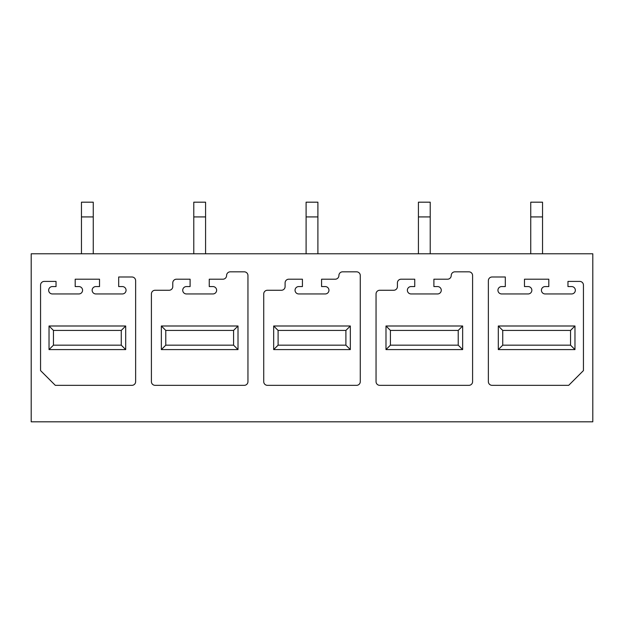 <?xml version="1.0" encoding="UTF-8"?>
<svg xmlns="http://www.w3.org/2000/svg" width="624" height="624" viewBox="0 0 624 624"><rect width="100%" height="100%" fill="white"/><g stroke="black" fill="none" stroke-linecap="round" stroke-linejoin="round"><path stroke-width="0.94" d="M592.8 253.773L592.8 421.816L31.2 421.816L31.2 253.773L592.8 253.773M55.302 385.336L40.56 370.594L40.56 285.098A3.689 3.689 0 0 1 44.249 281.416L56.035 281.416L56.035 286.572L52.354 286.572A3.689 3.689 0 0 0 48.664 290.332A3.689 3.689 0 0 0 52.502 293.943L79.03 293.943A3.689 3.689 0 0 0 82.571 290.183A3.689 3.689 0 0 0 78.881 286.572L75.2 286.572L75.2 279.201L99.52 279.201L99.52 286.572L95.839 286.572A3.689 3.689 0 0 0 92.149 290.332A3.689 3.689 0 0 0 95.987 293.943L122.515 293.943A3.689 3.689 0 0 0 126.056 290.183A3.689 3.689 0 0 0 122.366 286.572L118.685 286.572L118.685 276.994L131.945 276.994A3.689 3.689 0 0 1 135.634 280.675L135.634 381.646A3.689 3.689 0 0 1 131.945 385.336L55.302 385.336M125.689 326.001L49.031 326.001L49.031 349.588L125.689 349.588L125.689 326.001L121.259 330.424L121.259 345.166L53.461 345.166L53.461 330.424L121.259 330.424M568.698 385.336L583.44 370.594L583.44 285.098A3.689 3.689 0 0 0 579.751 281.416L567.965 281.416L567.965 286.572L571.646 286.572A3.689 3.689 0 0 1 575.336 290.332A3.689 3.689 0 0 1 571.498 293.943L544.97 293.943A3.689 3.689 0 0 1 541.429 290.183A3.689 3.689 0 0 1 545.119 286.572L548.8 286.572L548.8 279.201L524.48 279.201L524.48 286.572L528.161 286.572A3.689 3.689 0 0 1 531.851 290.332A3.689 3.689 0 0 1 528.013 293.943L501.485 293.943A3.689 3.689 0 0 1 497.944 290.183A3.689 3.689 0 0 1 501.634 286.572L505.315 286.572L505.315 276.994L492.055 276.994A3.689 3.689 0 0 0 488.366 280.675L488.366 381.646A3.689 3.689 0 0 0 492.055 385.336L568.698 385.336M574.969 326.001L498.311 326.001L498.311 349.588L574.969 349.588L574.969 326.001L570.539 330.424L570.539 345.166L502.741 345.166L502.741 330.424L570.539 330.424M151.406 381.646A3.689 3.689 0 0 0 155.095 385.336L244.265 385.336A3.689 3.689 0 0 0 247.954 381.646L247.954 275.519A3.689 3.689 0 0 0 244.265 271.83L230.264 271.83A3.689 3.689 0 0 0 226.582 275.519A3.689 3.689 0 0 1 222.893 279.201L209.258 279.201L209.258 286.572L212.948 286.572A3.689 3.689 0 0 1 216.629 290.183A3.689 3.689 0 0 1 213.096 293.943L186.568 293.943A3.689 3.689 0 0 1 182.731 290.332A3.689 3.689 0 0 1 186.412 286.572L190.102 286.572L190.102 279.201L176.467 279.201A3.682 3.682 0 0 0 172.778 282.89L172.778 286.572A3.689 3.689 0 0 1 169.096 290.261L155.095 290.261A3.689 3.689 0 0 0 151.406 293.943L151.406 381.646M238.009 326.001L161.351 326.001L161.351 349.588L238.009 349.588L238.009 326.001L233.579 330.424L233.579 345.166L165.781 345.166L165.781 330.424L233.579 330.424M263.726 381.646A3.689 3.689 0 0 0 267.415 385.336L356.585 385.336A3.689 3.689 0 0 0 360.274 381.646L360.274 275.519A3.689 3.689 0 0 0 356.585 271.83L342.584 271.83A3.689 3.689 0 0 0 338.902 275.519A3.689 3.689 0 0 1 335.213 279.201L321.578 279.201L321.578 286.572L325.268 286.572A3.689 3.689 0 0 1 328.949 290.183A3.689 3.689 0 0 1 325.416 293.943L298.888 293.943A3.689 3.689 0 0 1 295.051 290.332A3.689 3.689 0 0 1 298.732 286.572L302.422 286.572L302.422 279.201L288.787 279.201A3.682 3.682 0 0 0 285.098 282.89L285.098 286.572A3.689 3.689 0 0 1 281.416 290.261L267.415 290.261A3.689 3.689 0 0 0 263.726 293.943L263.726 381.646M350.329 326.001L273.671 326.001L273.671 349.588L350.329 349.588L350.329 326.001L345.899 330.424L345.899 345.166L278.101 345.166L278.101 330.424L345.899 330.424M376.046 381.646A3.689 3.689 0 0 0 379.735 385.336L468.905 385.336A3.689 3.689 0 0 0 472.594 381.646L472.594 275.519A3.689 3.689 0 0 0 468.905 271.83L454.904 271.83A3.689 3.689 0 0 0 451.222 275.519A3.689 3.689 0 0 1 447.533 279.201L433.898 279.201L433.898 286.572L437.588 286.572A3.689 3.689 0 0 1 441.269 290.183A3.689 3.689 0 0 1 437.736 293.943L411.208 293.943A3.689 3.689 0 0 1 407.371 290.332A3.689 3.689 0 0 1 411.052 286.572L414.742 286.572L414.742 279.201L401.107 279.201A3.682 3.682 0 0 0 397.418 282.89L397.418 286.572A3.689 3.689 0 0 1 393.736 290.261L379.735 290.261A3.689 3.689 0 0 0 376.046 293.943L376.046 381.646M462.649 326.001L385.991 326.001L385.991 349.588L462.649 349.588L462.649 326.001L458.219 330.424L458.219 345.166L390.421 345.166L390.421 330.424L458.219 330.424M49.031 349.588L53.461 345.166M49.031 326.001L53.461 330.424M125.689 349.588L121.259 345.166M238.009 349.588L233.579 345.166L165.781 345.166L161.351 349.588M161.351 326.001L165.781 330.424M350.329 349.588L345.899 345.166L278.101 345.166L273.671 349.588M273.671 326.001L278.101 330.424M462.649 349.588L458.219 345.166L390.421 345.166L385.991 349.588M385.991 326.001L390.421 330.424M574.969 349.588L570.539 345.166L502.741 345.166L498.311 349.588M498.311 326.001L502.741 330.424M93.257 216.926L93.257 202.184L81.463 202.184L81.463 216.926L93.257 216.926L93.257 253.773M81.463 216.926L81.463 253.773M205.577 216.926L205.577 202.184L193.783 202.184L193.783 216.926L205.577 216.926L205.577 253.773M193.783 216.926L193.783 253.773M317.897 216.926L317.897 202.184L306.103 202.184L306.103 216.926L317.897 216.926L317.897 253.773M306.103 216.926L306.103 253.773M430.217 216.926L430.217 202.184L418.423 202.184L418.423 216.926L430.217 216.926L430.217 253.773M418.423 216.926L418.423 253.773M542.537 216.926L542.537 202.184L530.743 202.184L530.743 216.926L542.537 216.926L542.537 253.773M530.743 216.926L530.743 253.773"/></g></svg>
